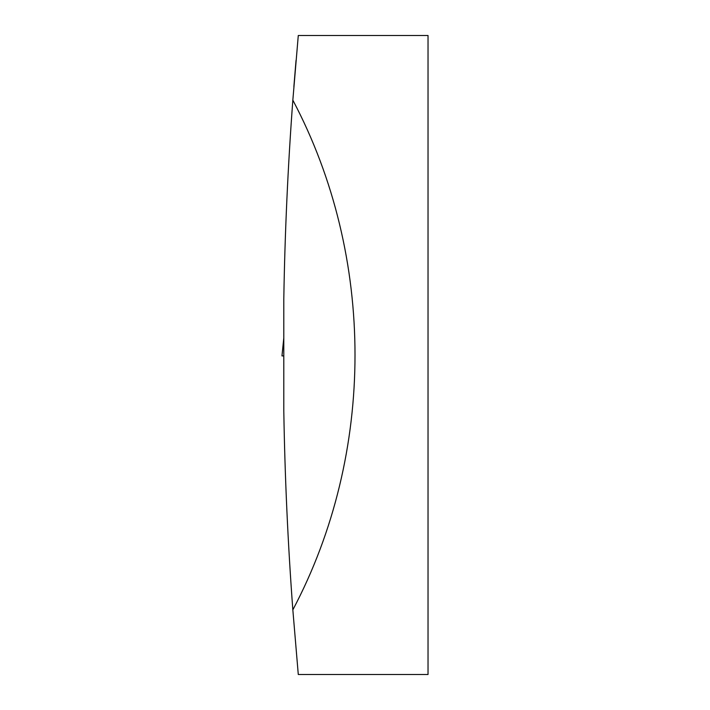 <?xml version="1.0" encoding="UTF-8"?>
<svg xmlns="http://www.w3.org/2000/svg" width="710" height="710" viewBox="0 0 710 710"><rect width="100%" height="100%" fill="white"/><g stroke="black" fill="none" stroke-linecap="round" stroke-linejoin="round"><path stroke-width="1.06" d="M293.878 86.629L296.043 60.332M292.839 100.137L298.28 35.5L428.032 35.5L428.032 674.5L298.28 674.5L292.839 609.863C287.905 543.629 284.887 477.306 283.796 410.895L283.796 299.105C284.887 232.694 287.905 166.371 292.839 100.137C375.732 256.842 375.732 453.157 292.839 609.863M283.991 288.154L283.964 289.591M283.796 337.969L281.968 355.914L283.796 355.914L281.968 355.914L283.796 337.995"/></g></svg>
